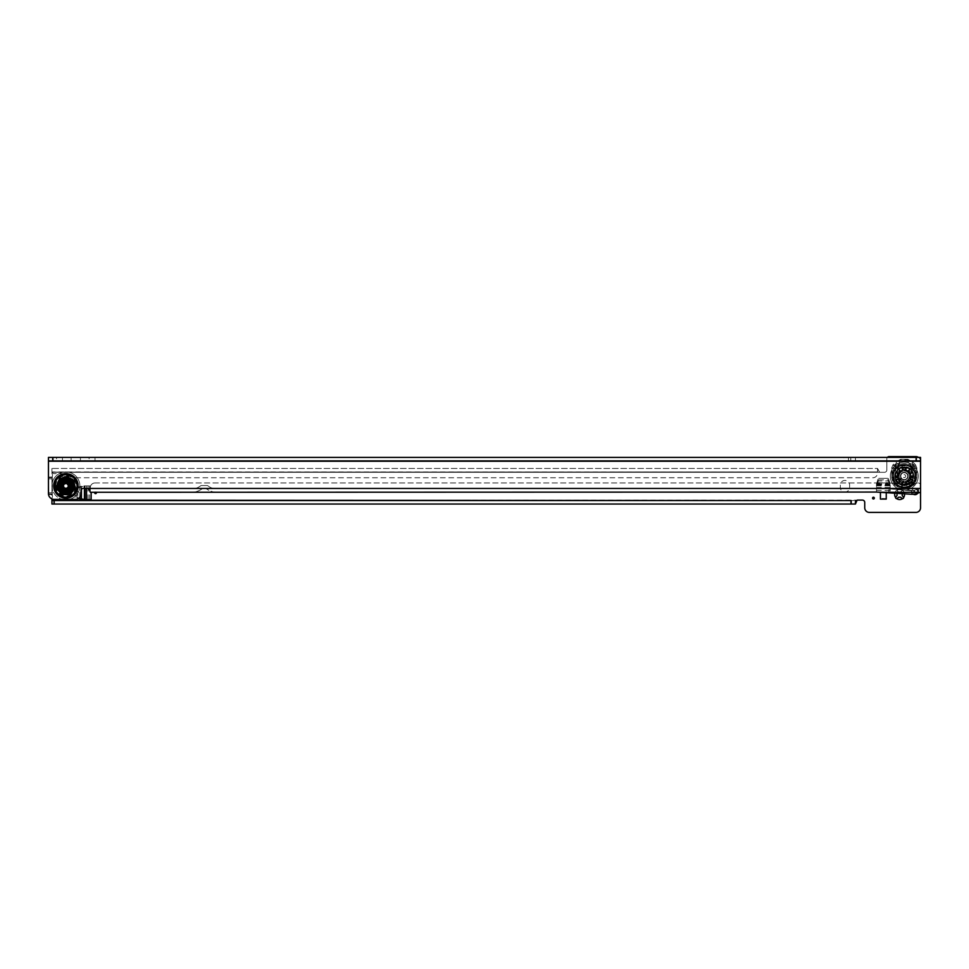 <?xml version="1.0" encoding="UTF-8"?>
<svg xmlns="http://www.w3.org/2000/svg" width="969" height="969" viewBox="0 0 969 969"><rect width="100%" height="100%" fill="white"/><g stroke="black" fill="none" stroke-linecap="round" stroke-linejoin="round"><path stroke-width="0.73" stroke-dasharray="4.84 3.63" d="M913.573 465.52L912.083 462.722L912.798 462.007L907.82 459.27L907.82 461.583L911.078 467.724L909.952 464.854L912.798 462.007L907.82 459.27L900.722 459.27L907.82 459.27L911.078 465.98L911.296 468.293L913.573 465.52A4.07 1.841 -27.9 0 0 911.078 465.98L897.464 465.98L897.209 476.809L898.723 480.733L902.648 482.247L905.894 482.247L909.818 480.733L912.047 482.962L914.857 476.809L911.332 476.809L911.332 468.33L912.665 467.567L907.82 461.583L900.722 461.583L897.464 467.724L914.857 468.33A4.07 3.452 -112.5 0 0 913.828 465.835L915.511 464.72L916.844 467.93L911.841 468.33L911.841 476.809L912.81 477.79L912.665 467.567L915.511 464.72L916.844 467.93L914.857 468.33L914.857 476.809L915.838 477.79L915.838 467.93L914.797 465.435L907.82 459.851L900.722 459.851L897.464 465.98A4.07 1.841 27.9 0 0 894.968 465.52L896.458 462.722L895.744 462.007L900.722 459.851L893.745 465.435L893.03 464.72L895.744 462.007L898.59 464.854L895.877 467.567L893.03 464.72L891.698 467.93L891.698 477.79L891.698 467.93L893.03 464.72L895.744 462.007L900.722 459.27L900.722 461.583L896.882 467.942L897.209 476.809L898.723 480.733L902.648 482.247L905.894 482.247L905.894 485.772L902.648 485.772L896.495 482.962L893.684 476.809L893.684 468.33L892.703 467.93L892.703 477.79L895.126 484.33L901.667 486.753L901.667 487.758L894.484 484.972L891.698 477.79L895.731 477.79L897.028 482.429L901.667 483.725L901.667 487.758L894.484 484.972L891.698 477.79L893.684 476.809L897.209 476.809L896.7 468.33L895.731 467.93L895.731 477.79L896.7 476.809L898.408 481.048L902.648 482.756L901.667 483.725L906.875 483.725L911.514 482.429L912.81 477.79L916.844 477.79L914.058 484.972L906.875 487.758L901.667 487.758L906.875 487.758L906.875 483.725L902.648 482.247L902.648 485.772L901.667 486.753L906.875 486.753L906.875 487.758L914.058 484.972L913.416 484.33L915.838 477.79L916.844 477.79L914.058 484.972L911.514 482.429M910.133 481.048L911.332 476.809L909.818 480.733L905.894 482.247L910.133 481.048L911.841 476.809L911.332 468.33L897.233 468.293L894.968 465.52M904.271 472.521A3.61 3.61 0 0 0 900.661 476.13A3.61 3.61 0 0 0 904.271 479.728A3.61 3.61 0 0 0 907.88 476.13A3.61 3.61 0 0 0 904.271 472.521A3.61 3.61 0 0 0 900.661 476.13A3.61 3.61 0 0 0 904.271 479.728A3.61 3.61 0 0 0 907.88 476.13A3.61 3.61 0 0 0 904.271 472.521M96.282 492.288A0.872 0.872 0 0 0 94.805 492.288M895.889 492.518L895.574 491.767A1.163 1.163 0 0 0 895.889 492.518L897.112 493.863A2.616 2.616 0 0 0 897.112 495.365L895.889 496.709A1.163 1.163 0 0 0 896.277 498.563A1.163 1.163 0 0 0 897.524 498.357L898.869 497.121A2.616 2.616 0 0 0 900.371 497.121L901.715 498.357A1.163 1.163 0 0 0 903.314 498.32A1.163 1.163 0 0 0 903.35 496.709L902.127 495.365A2.616 2.616 0 0 0 902.127 493.863L903.35 492.518A1.163 1.163 0 0 0 903.314 490.92A1.163 1.163 0 0 0 901.715 490.883L900.371 492.107A2.616 2.616 0 0 0 898.869 492.107L897.524 490.883A1.163 1.163 0 0 0 895.574 491.743A4.942 4.942 0 0 0 895.017 492.821M918.055 492.506A3.198 3.198 0 0 0 915.027 488.279A3.198 3.198 0 0 0 911.829 491.477A3.198 3.198 0 0 0 915.027 494.674A3.198 3.198 0 0 0 918.224 491.477A3.198 3.198 0 0 0 915.027 488.279A3.198 3.198 0 0 0 913.452 494.263M75.643 487.649L82.922 485.905L91.147 485.893L82.922 485.905L75.643 487.649M75.194 497.291L75.194 488.219L75.194 497.291M91.147 492.288L91.147 499.616L83.055 499.616L78.295 498.502M48.45 485.893L48.45 477.063L51.938 477.644L52.29 476.336A2.326 2.326 0 0 0 52.229 474.192A2.326 2.326 0 0 1 51.938 473.066L51.938 468.451L52.132 472.291A2.326 2.326 0 0 0 54.264 473.684L64.729 473.684A4.651 4.651 0 0 1 67.055 474.313L73.026 477.753L873.275 477.741A4.651 4.651 0 0 0 877.526 473.102L877.526 471.939L51.938 471.939L51.938 468.451L877.526 468.451L877.526 471.939L51.938 472.073L51.938 469.929M51.938 472.073L52.132 472.291A2.326 2.326 0 0 0 54.264 473.684L64.729 473.684A4.651 4.651 0 0 1 67.055 474.313L73.026 477.753L873.275 477.741A4.651 4.651 0 0 0 877.526 473.102L877.526 468.451L877.526 471.939L879.67 472.291A2.326 2.326 0 0 0 879.852 472.303L884.503 472.303A2.326 2.326 0 0 0 886.829 469.977L886.829 458.918A2.326 2.326 0 0 1 889.154 456.593L915.899 456.593A4.651 4.651 0 0 1 920.55 461.244L920.55 457.404L48.45 457.404L48.45 493.584A5.814 5.814 0 0 0 54.264 499.398L75.194 499.398A5.814 5.814 0 0 0 81.008 493.584L81.008 490.677A2.326 2.326 0 0 1 83.334 488.352L87.985 488.352A2.326 2.326 0 0 1 88.676 488.449L888.803 488.449L888.803 492.264M51.938 500.549L855.433 500.549L855.433 504.037L51.938 504.037L51.938 500.198L857.056 500.198A2.326 2.326 0 0 1 857.759 500.089L862.41 500.089A2.326 2.326 0 0 1 864.736 502.414L864.736 507.756A4.651 4.651 0 0 0 868.975 512.395L916.299 512.395A4.651 4.651 0 0 0 920.55 507.756L920.55 461.244L48.45 461.244M51.938 500.198L51.938 498.502A2.326 2.326 0 0 1 52.229 497.376A2.326 2.326 0 0 0 52.29 495.244L51.938 477.063L51.938 493.924L48.45 494.505M849.619 487.407L849.619 485.081A4.651 4.651 0 0 0 844.968 480.43A4.651 4.651 0 0 0 840.317 485.081L840.317 487.407A4.651 4.651 0 0 0 844.968 492.058A4.651 4.651 0 0 0 849.619 487.407L849.619 485.081A4.651 4.651 0 0 0 844.968 480.43A4.651 4.651 0 0 0 840.317 485.081L840.317 487.407A4.651 4.651 0 0 0 844.968 492.058A4.651 4.651 0 0 0 849.619 487.407M880.433 491.973L880.433 498.684L886.247 498.684L886.247 491.973L890.196 491.973L890.172 483.713L890.196 491.973L876.485 491.973L876.485 486.935L876.485 491.973L886.247 491.973M888.476 478.734L890.172 483.713L888.476 478.734M878.762 478.335L887.919 478.335L878.762 478.335M876.509 483.713L878.205 478.734L876.485 483.894L876.485 491.973L876.509 483.713M880.433 492.288L886.247 492.131L886.247 499.108L880.433 499.108L880.433 492.131M904.465 493.657A4.942 4.942 0 0 0 903.665 491.767A1.163 1.163 0 0 0 902.466 490.58A4.942 4.942 0 0 0 896.773 490.58A1.163 1.163 0 0 0 895.574 491.743M51.938 498.914L51.938 498.502A2.326 2.326 0 0 1 52.229 497.376A2.326 2.326 0 0 0 52.29 495.244L48.45 493.924L51.938 493.924L48.462 493.924L48.45 477.644L51.938 477.644L48.462 477.644L52.29 476.336A2.326 2.326 0 0 0 52.229 474.192A2.326 2.326 0 0 1 51.938 473.066L51.938 468.451L877.526 468.451L877.526 471.939M918.588 492.264L918.588 488.449A4.421 4.421 0 0 0 916.383 489.042A4.421 4.421 0 0 1 918.588 488.449L920.55 488.8L920.55 485.312A2.326 2.326 0 0 0 918.43 482.986A2.326 2.326 0 0 1 920.55 485.312L920.55 461.244A4.651 4.651 0 0 0 918.515 457.404M877.526 468.451L879.67 472.291A2.326 2.326 0 0 0 879.852 472.303L884.503 472.303A2.326 2.326 0 0 0 886.829 469.977L886.829 458.918A2.326 2.326 0 0 1 887.398 457.404M896.773 490.58L898.869 492.107A2.616 2.616 0 0 1 900.371 492.107L902.466 490.58M903.665 491.767L902.127 493.863M878.399 480.927L876.485 485.408L878.399 480.927L888.282 480.927L890.196 485.408L888.282 480.927M878.762 479.849L887.919 479.849M876.509 485.227L890.184 485.251M878.205 480.236L877.841 481.314M888.839 481.314L888.476 480.236M880.433 491.804L880.433 498.393L886.247 498.684M886.247 491.804L886.247 498.393M84.569 499.616L77.786 497.545L77.786 487.964L84.569 485.893L77.786 487.964M77.786 497.545L76.708 497.291L76.708 488.219M76.708 497.291L78.683 498.223M77.132 497.86L78.21 498.114M78.21 487.395L77.132 487.649M897.112 467.652L897.209 468.33L893.684 468.33A4.07 3.452 112.5 0 1 894.714 465.835L894.75 465.81M896.846 467.979L891.698 467.93L892.703 467.93L893.745 465.435L897.209 468.33L911.332 468.33L913.791 465.81M912.047 482.962L905.894 485.772L906.875 486.753L913.416 484.33M897.875 476.13A6.395 6.395 0 0 0 904.271 482.526A6.395 6.395 0 0 0 910.666 476.13A6.395 6.395 0 0 0 904.271 469.735A6.395 6.395 0 0 0 897.875 476.13A6.395 6.395 0 0 0 904.271 482.526A6.395 6.395 0 0 0 910.666 476.13A6.395 6.395 0 0 1 904.271 482.526A6.395 6.395 0 0 1 897.875 476.13A6.395 6.395 0 0 0 904.271 482.526A6.395 6.395 0 0 0 910.666 476.13A6.395 6.395 0 0 0 904.271 469.735A6.395 6.395 0 0 0 897.875 476.13A6.395 6.395 0 0 1 904.271 469.735A6.395 6.395 0 0 1 910.666 476.13A6.395 6.395 0 0 0 904.271 469.735A6.395 6.395 0 0 0 897.875 476.13M898.336 476.13A5.935 5.935 0 0 0 904.271 482.053A5.935 5.935 0 0 0 910.206 476.13A5.935 5.935 0 0 0 904.271 470.195A5.935 5.935 0 0 0 898.336 476.13M898.227 476.13A6.044 6.044 0 0 0 904.271 482.174A6.044 6.044 0 0 0 910.315 476.13A6.044 6.044 0 0 1 904.271 482.174A6.044 6.044 0 0 1 898.227 476.13A6.044 6.044 0 0 1 904.271 470.086A6.044 6.044 0 0 1 910.315 476.13A6.044 6.044 0 0 0 904.271 470.086A6.044 6.044 0 0 0 898.227 476.13M900.407 476.13A3.864 3.864 0 0 1 904.271 472.266A3.864 3.864 0 0 1 908.135 476.13A3.864 3.864 0 0 0 904.271 472.266A3.864 3.864 0 0 0 900.407 476.13A3.864 3.864 0 0 0 904.271 479.994A3.864 3.864 0 0 0 908.135 476.13A3.864 3.864 0 0 1 904.271 479.994A3.864 3.864 0 0 1 900.407 476.13M907.783 476.13A3.513 3.513 0 0 0 904.271 472.606A3.513 3.513 0 0 0 900.758 476.13A3.513 3.513 0 0 1 904.271 472.606A3.513 3.513 0 0 1 907.783 476.13A3.513 3.513 0 0 1 904.271 479.643A3.513 3.513 0 0 1 900.758 476.13A3.513 3.513 0 0 0 904.271 479.643A3.513 3.513 0 0 0 907.783 476.13M905.203 484.9L905.906 484.803A1.865 1.865 0 0 0 904.271 482.053A1.841 1.841 0 0 0 902.43 483.906L904.271 485.748L906.112 483.906A1.865 1.865 0 0 0 905.688 482.707L905.082 482.804A1.369 1.369 0 0 1 905.203 484.9L905.518 484.863A1.575 1.575 0 0 0 905.361 482.768L905.082 482.804M896.168 477.862L897.209 477.862L896.168 477.862M897.669 471.273L898.711 471.273L897.669 471.273M903.75 468.354L904.792 468.354L903.75 468.354M909.83 471.273L910.872 471.273L909.83 471.273M911.332 477.862L912.374 477.862L911.332 477.862M907.117 483.131L908.171 483.131L907.117 483.131M900.371 483.131L901.424 483.131L900.371 483.131M897.984 482.32L898.215 482.55A1.575 1.575 0 0 0 899.753 481.121L899.559 480.927A1.369 1.369 0 0 1 897.984 482.32L898.505 482.804A1.865 1.865 0 0 0 900.019 481.339L899.559 480.927M898.215 482.55L898.929 483.156A2.301 2.301 0 0 0 900.395 481.629L899.753 481.121M898.239 479.11L898.396 479.425A1.575 1.575 0 0 0 896.664 480.6L896.47 480.261A1.865 1.865 0 0 1 898.239 479.11L900.019 481.339M898.396 479.425L898.045 478.686A2.301 2.301 0 0 0 896.24 479.764L896.664 480.6M895.513 475.076L895.477 475.391A1.575 1.575 0 0 0 897.548 475.706L897.573 475.428A1.369 1.369 0 0 1 895.513 475.076L895.453 475.791A1.865 1.865 0 0 0 897.536 476.045L897.573 475.428M895.477 475.391L895.453 476.336A2.301 2.301 0 0 0 897.548 476.53L897.548 475.706M898.178 473.272L898.033 473.587A1.575 1.575 0 0 0 896.034 472.969L896.18 472.606A1.865 1.865 0 0 1 898.178 473.272L897.536 476.045M898.033 473.587L898.396 472.848A2.301 2.301 0 0 0 896.41 472.121L896.034 472.969M899.632 468.621L899.365 468.802A1.575 1.575 0 0 0 900.407 470.619L900.637 470.462A1.369 1.369 0 0 1 899.632 468.621L899.038 469.02A1.865 1.865 0 0 0 900.14 470.813L900.637 470.462M899.365 468.802L898.614 469.359A2.301 2.301 0 0 0 899.765 471.128L900.407 470.619M902.696 469.59L902.369 469.674A1.575 1.575 0 0 0 901.606 467.724L901.982 467.603A1.865 1.865 0 0 1 902.696 469.59L900.14 470.813M902.369 469.674L903.169 469.493A2.301 2.301 0 0 0 902.502 467.482L901.606 467.724M907.238 467.821L906.936 467.724A1.575 1.575 0 0 0 906.172 469.674L906.439 469.759A1.369 1.369 0 0 1 907.238 467.821L906.56 467.603A1.865 1.865 0 0 0 905.845 469.59L906.439 469.759M906.936 467.724L906.027 467.482A2.301 2.301 0 0 0 905.373 469.493L906.172 469.674M908.401 470.813L908.135 470.619A1.575 1.575 0 0 0 909.176 468.802L909.503 469.02A1.865 1.865 0 0 1 908.401 470.813L905.845 469.59M908.135 470.619L908.777 471.128A2.301 2.301 0 0 0 909.927 469.359L909.176 468.802M912.616 473.272L912.507 472.969A1.575 1.575 0 0 0 910.509 473.587L910.606 473.853A1.369 1.369 0 0 1 912.616 473.272L912.362 472.606A1.865 1.865 0 0 0 910.363 473.272L910.606 473.853M912.507 472.969L912.132 472.121A2.301 2.301 0 0 0 910.145 472.848L910.509 473.587M911.005 476.045L910.981 475.706A1.575 1.575 0 0 0 913.064 475.391L913.089 475.791A1.865 1.865 0 0 1 911.005 476.045L910.363 473.272M910.981 475.706L910.993 476.53A2.301 2.301 0 0 0 913.089 476.336L913.089 476.13A8.818 8.818 0 0 1 904.271 484.948A8.818 8.818 0 0 1 895.453 476.13A8.818 8.818 0 0 1 904.271 467.3A8.818 8.818 0 0 1 913.089 476.13L913.064 475.391M908.522 481.339L908.789 481.121A1.575 1.575 0 0 0 910.327 482.55L910.036 482.804A1.865 1.865 0 0 1 908.522 481.339L910 479.655A1.369 1.369 0 0 1 911.708 480.866L911.877 480.6A1.575 1.575 0 0 0 910.145 479.425L910 479.655M908.789 481.121L908.147 481.629A2.301 2.301 0 0 0 909.612 483.156L910.327 482.55M911.877 480.6L912.301 479.764A2.301 2.301 0 0 0 910.497 478.686L910.145 479.425M898.505 482.804L896.47 480.261M895.453 475.791L896.18 472.606M899.038 469.02L901.982 467.603M906.56 467.603L909.503 469.02M912.362 472.606L913.089 475.791M911.708 480.866L912.071 480.261A1.865 1.865 0 0 0 910.303 479.11M912.071 480.261L910.036 482.804M905.518 484.863L906.439 484.682A2.301 2.301 0 0 0 906.16 482.586L905.361 482.768M902.842 482.707L903.181 482.768A1.575 1.575 0 0 0 903.023 484.863L902.636 484.803A1.865 1.865 0 0 1 902.842 482.707L905.688 482.707M903.181 482.768L902.381 482.586A2.301 2.301 0 0 0 902.103 484.682L903.023 484.863M905.906 484.803L902.636 484.803M895.453 476.336A8.818 8.818 0 0 0 896.24 479.764M898.929 483.156A8.818 8.818 0 0 0 902.103 484.682M906.439 484.682A8.818 8.818 0 0 0 909.612 483.156M912.301 479.764A8.818 8.818 0 0 0 913.089 476.336M908.777 471.128A6.735 6.735 0 0 1 910.145 472.848M903.169 469.493A6.735 6.735 0 0 1 905.373 469.493M898.396 472.848A6.735 6.735 0 0 1 899.765 471.128M911.005 476.13A6.735 6.735 0 0 0 904.271 469.396A6.735 6.735 0 0 0 897.536 476.13A6.735 6.735 0 0 0 904.271 482.853A6.735 6.735 0 0 0 911.005 476.13M898.045 478.686A6.735 6.735 0 0 1 897.548 476.53M902.381 482.586A6.735 6.735 0 0 1 900.395 481.629M908.147 481.629A6.735 6.735 0 0 1 906.16 482.586M910.993 476.53A6.735 6.735 0 0 1 910.497 478.686M912.132 472.121A8.818 8.818 0 0 0 909.927 469.359M906.027 467.482A8.818 8.818 0 0 0 902.502 467.482M898.614 469.359A8.818 8.818 0 0 0 896.41 472.121M903.459 482.804A1.369 1.369 0 0 0 903.338 484.9M908.983 480.927A1.369 1.369 0 0 0 910.545 482.32M910.969 475.428A1.369 1.369 0 0 0 913.028 475.076M907.905 470.462A1.369 1.369 0 0 0 908.91 468.621M902.103 469.759A1.369 1.369 0 0 0 901.303 467.821M897.936 473.853A1.369 1.369 0 0 0 895.925 473.272M898.542 479.655A1.369 1.369 0 0 0 896.834 480.866M893.224 476.13A11.047 11.047 0 0 0 904.271 487.177A11.047 11.047 0 0 0 915.317 476.13A11.047 11.047 0 0 0 904.271 465.084A11.047 11.047 0 0 0 893.224 476.13A11.047 11.047 0 0 0 904.271 487.177A11.047 11.047 0 0 0 915.317 476.13A11.047 11.047 0 0 0 904.271 465.084A11.047 11.047 0 0 0 893.224 476.13A11.047 11.047 0 0 0 904.271 487.177A11.047 11.047 0 0 0 915.317 476.13A11.047 11.047 0 0 0 904.271 465.084A11.047 11.047 0 0 0 893.224 476.13A11.047 11.047 0 0 0 904.271 487.177A11.047 11.047 0 0 0 915.317 476.13A11.047 11.047 0 0 0 904.271 465.084A11.047 11.047 0 0 0 893.224 476.13A11.047 11.047 0 0 1 904.271 465.084A11.047 11.047 0 0 1 915.317 476.13A11.047 11.047 0 0 0 904.271 465.084A11.047 11.047 0 0 0 893.224 476.13A11.047 11.047 0 0 0 904.271 487.177A11.047 11.047 0 0 0 915.317 476.13A11.047 11.047 0 0 0 904.271 465.084A11.047 11.047 0 0 0 893.224 476.13A11.047 11.047 0 0 0 904.271 487.177A11.047 11.047 0 0 0 915.317 476.13A11.047 11.047 0 0 0 904.271 465.084A11.047 11.047 0 0 0 893.224 476.13A11.047 11.047 0 0 0 904.271 487.177A11.047 11.047 0 0 0 915.317 476.13A11.047 11.047 0 0 0 904.271 465.084A11.047 11.047 0 0 0 893.224 476.13A11.047 11.047 0 0 0 904.271 487.177A11.047 11.047 0 0 0 915.317 476.13A11.047 11.047 0 0 0 904.271 465.084A11.047 11.047 0 0 0 893.224 476.13A11.047 11.047 0 0 0 904.271 487.177A11.047 11.047 0 0 0 915.317 476.13A11.047 11.047 0 0 1 904.271 487.177A11.047 11.047 0 0 1 893.224 476.13M913.404 476.13A9.133 9.133 0 0 0 904.271 466.997A9.133 9.133 0 0 0 895.138 476.13A9.133 9.133 0 0 0 904.271 485.251A9.133 9.133 0 0 0 913.404 476.13A9.133 9.133 0 0 0 904.271 466.997A9.133 9.133 0 0 0 895.138 476.13A9.133 9.133 0 0 0 904.271 485.251A9.133 9.133 0 0 0 913.404 476.13A9.133 9.133 0 0 0 904.271 466.997A9.133 9.133 0 0 0 895.138 476.13A9.133 9.133 0 0 0 904.271 485.251A9.133 9.133 0 0 0 913.404 476.13A9.133 9.133 0 0 0 904.271 466.997A9.133 9.133 0 0 0 895.138 476.13A9.133 9.133 0 0 0 904.271 485.251A9.133 9.133 0 0 0 913.404 476.13M892.643 476.13A11.628 11.628 0 0 0 904.271 487.758A11.628 11.628 0 0 0 915.899 476.13A11.628 11.628 0 0 0 904.271 464.502A11.628 11.628 0 0 0 892.643 476.13A11.628 11.628 0 0 0 904.271 487.758A11.628 11.628 0 0 0 915.899 476.13A11.628 11.628 0 0 0 904.271 464.502A11.628 11.628 0 0 0 892.643 476.13A11.628 11.628 0 0 0 904.271 487.758A11.628 11.628 0 0 0 915.899 476.13A11.628 11.628 0 0 0 904.271 464.502A11.628 11.628 0 0 0 892.643 476.13A11.628 11.628 0 0 0 904.271 487.758A11.628 11.628 0 0 0 915.899 476.13A11.628 11.628 0 0 0 904.271 464.502A11.628 11.628 0 0 0 892.643 476.13A11.628 11.628 0 0 0 904.271 487.758A11.628 11.628 0 0 0 915.899 476.13A11.628 11.628 0 0 0 904.271 464.502A11.628 11.628 0 0 0 892.643 476.13A11.628 11.628 0 0 0 904.271 487.758A11.628 11.628 0 0 0 915.899 476.13A11.628 11.628 0 0 0 904.271 464.502A11.628 11.628 0 0 0 892.643 476.13A11.628 11.628 0 0 0 904.271 487.758A11.628 11.628 0 0 0 915.899 476.13A11.628 11.628 0 0 0 904.271 464.502A11.628 11.628 0 0 0 892.643 476.13A11.628 11.628 0 0 0 904.271 487.758A11.628 11.628 0 0 0 915.899 476.13A11.628 11.628 0 0 0 904.271 464.502A11.628 11.628 0 0 0 892.643 476.13A11.628 11.628 0 0 0 904.271 487.758A11.628 11.628 0 0 0 915.899 476.13A11.628 11.628 0 0 0 904.271 464.502A11.628 11.628 0 0 0 892.643 476.13A11.628 11.628 0 0 0 904.271 487.758A11.628 11.628 0 0 0 915.899 476.13A11.628 11.628 0 0 0 904.271 464.502A11.628 11.628 0 0 0 892.643 476.13A11.628 11.628 0 0 0 904.271 487.758A11.628 11.628 0 0 0 915.899 476.13A11.628 11.628 0 0 0 904.271 464.502A11.628 11.628 0 0 0 892.643 476.13A11.628 11.628 0 0 0 904.271 487.758A11.628 11.628 0 0 0 915.899 476.13A11.628 11.628 0 0 0 904.271 464.502A11.628 11.628 0 0 0 892.643 476.13M893.454 476.13A10.816 10.816 0 0 1 904.271 465.314A10.816 10.816 0 0 1 915.087 476.13A10.816 10.816 0 0 0 904.271 465.314A10.816 10.816 0 0 0 893.454 476.13A10.816 10.816 0 0 0 904.271 486.947A10.816 10.816 0 0 0 915.087 476.13A10.816 10.816 0 0 0 904.271 465.314A10.816 10.816 0 0 0 893.454 476.13A10.816 10.816 0 0 0 904.271 486.947A10.816 10.816 0 0 0 915.087 476.13A10.816 10.816 0 0 0 904.271 465.314A10.816 10.816 0 0 0 893.454 476.13A10.816 10.816 0 0 0 904.271 486.947A10.816 10.816 0 0 0 915.087 476.13A10.816 10.816 0 0 1 904.271 486.947A10.816 10.816 0 0 1 893.454 476.13M890.317 476.13A13.954 13.954 0 0 0 904.271 490.084A13.954 13.954 0 0 0 918.224 476.13A13.954 13.954 0 0 0 904.271 462.177A13.954 13.954 0 0 0 890.317 476.13A13.954 13.954 0 0 0 904.271 490.084A13.954 13.954 0 0 0 918.224 476.13A13.954 13.954 0 0 0 904.271 462.177A13.954 13.954 0 0 0 890.317 476.13A13.954 13.954 0 0 0 904.271 490.084A13.954 13.954 0 0 0 918.224 476.13A13.954 13.954 0 0 0 904.271 462.177A13.954 13.954 0 0 0 890.317 476.13M909.201 482.417A1.841 1.841 0 0 0 911.793 482.126L911.502 479.534A1.841 1.841 0 0 0 908.91 479.825A1.841 1.841 0 0 0 909.201 482.417L911.793 482.126A1.841 1.841 0 0 0 911.502 479.534M912.265 476.191A1.841 1.841 0 0 0 913.646 473.986L911.441 472.593A1.841 1.841 0 0 0 910.048 474.81A1.841 1.841 0 0 0 912.265 476.191L913.646 473.986A1.841 1.841 0 0 0 911.441 472.593M909.31 469.917A1.841 1.841 0 0 0 908.45 467.458L905.979 468.318A1.841 1.841 0 0 0 906.839 470.789A1.841 1.841 0 0 0 909.31 469.917L908.45 467.458A1.841 1.841 0 0 0 905.979 468.318M902.563 468.318A1.841 1.841 0 0 0 900.092 467.458L899.232 469.917A1.841 1.841 0 0 0 901.703 470.789A1.841 1.841 0 0 0 902.563 468.318L900.092 467.458A1.841 1.841 0 0 0 899.232 469.917M897.1 472.593A1.841 1.841 0 0 0 894.884 473.986L896.277 476.191A1.841 1.841 0 0 0 898.493 474.81A1.841 1.841 0 0 0 897.1 472.593L894.884 473.986A1.841 1.841 0 0 0 896.277 476.191M897.04 479.534A1.841 1.841 0 0 0 896.749 482.126L899.341 482.417A1.841 1.841 0 0 0 899.632 479.825A1.841 1.841 0 0 0 897.04 479.534L896.749 482.126A1.841 1.841 0 0 0 899.341 482.417M904.271 477.596A1.466 1.466 0 0 0 905.736 476.13A1.466 1.466 0 0 0 904.271 474.653A1.466 1.466 0 0 0 902.805 476.13A1.466 1.466 0 0 0 904.271 477.596M898.978 476.13A5.293 5.293 0 0 1 904.271 470.837A5.293 5.293 0 0 1 909.564 476.13A5.293 5.293 0 0 1 904.271 481.423A5.293 5.293 0 0 1 898.978 476.13A5.293 5.293 0 0 1 904.271 470.837A5.293 5.293 0 0 1 909.564 476.13A5.293 5.293 0 0 1 904.271 481.423A5.293 5.293 0 0 1 898.978 476.13M900.843 476.13A3.428 3.428 0 0 1 904.271 472.702A3.428 3.428 0 0 1 907.699 476.13A3.428 3.428 0 0 1 904.271 479.558A3.428 3.428 0 0 1 900.843 476.13A3.428 3.428 0 0 1 904.271 472.702A3.428 3.428 0 0 1 907.699 476.13A3.428 3.428 0 0 1 904.271 479.558A3.428 3.428 0 0 1 900.843 476.13A3.428 3.428 0 0 0 904.271 479.558A3.428 3.428 0 0 0 907.699 476.13M899.208 476.13A5.063 5.063 0 0 0 904.271 481.181A5.063 5.063 0 0 0 909.334 476.13A5.063 5.063 0 0 1 904.271 481.181A5.063 5.063 0 0 1 899.208 476.13A5.063 5.063 0 0 1 904.271 471.067A5.063 5.063 0 0 1 909.334 476.13A5.063 5.063 0 0 0 904.271 471.067A5.063 5.063 0 0 0 899.208 476.13M69.502 485.893A3.61 3.61 0 0 0 65.892 482.296A3.61 3.61 0 0 0 62.282 485.893A3.61 3.61 0 0 0 65.892 489.502A3.61 3.61 0 0 0 69.502 485.893A3.61 3.61 0 0 0 65.892 482.296A3.61 3.61 0 0 0 62.282 485.893A3.61 3.61 0 0 0 65.892 489.502A3.61 3.61 0 0 0 69.502 485.893M56.529 457.404L62.464 457.404L56.529 457.404L56.529 460.893L62.464 460.893L56.529 460.893M62.464 457.404L62.464 460.893M89.087 457.404L95.023 457.404L89.087 457.404L89.087 460.893L95.023 460.893L89.087 460.893M95.023 457.404L95.023 460.893M71.125 457.404L80.427 457.404L71.125 457.404L71.125 460.893L80.427 460.893L71.125 460.893M80.427 457.404L80.427 460.893M843.805 460.893L850.782 460.893L843.805 460.893L843.805 457.404L850.782 457.404L843.805 457.404M192.019 488.8A13.954 13.954 0 0 0 200.668 485.796A13.954 13.954 0 0 1 192.019 488.8L90.311 488.8L90.311 492.288L90.311 487.637A4.651 4.651 0 0 1 94.562 483.01L94.562 483.01A4.651 4.651 0 0 0 90.311 487.637L90.311 488.8L888.803 488.8A4.07 4.07 0 0 1 889.154 488.812L911.55 490.774L913.924 490.774L916.553 489.345A4.07 4.07 0 0 1 918.588 488.8L920.55 488.449L920.55 461.232M88.676 488.449L90.311 488.8L90.311 492.288L876.133 492.058L911.248 494.251A4.07 4.07 0 0 0 911.599 494.263L913.924 494.263A4.07 4.07 0 0 0 915.959 493.718L920.55 492.288L920.55 488.8L918.588 488.8L920.55 488.8L920.55 492.288M216.511 488.8A13.954 13.954 0 0 1 207.863 485.796A1.163 1.163 0 0 0 207.148 485.542L201.395 485.542A1.163 1.163 0 0 0 200.668 485.796A1.163 1.163 0 0 1 201.395 485.542L207.148 485.542A1.163 1.163 0 0 1 207.863 485.796A13.954 13.954 0 0 0 216.511 488.8L888.803 488.8A4.07 4.07 0 0 1 889.154 488.812L889.179 488.461A4.421 4.421 0 0 0 888.803 488.449A4.421 4.421 0 0 1 889.179 488.461L911.575 490.423L889.179 488.461A4.421 4.421 0 0 0 888.803 488.449L90.311 488.449L888.803 488.449M94.756 482.986L888.803 482.986A9.884 9.884 0 0 1 889.663 483.022A9.884 9.884 0 0 0 888.803 482.986L94.756 482.986M911.817 484.96L889.663 483.022L911.817 484.96M913.646 484.306L912.519 484.96L913.646 484.306A9.884 9.884 0 0 1 918.358 482.986A9.884 9.884 0 0 0 913.646 484.306M216.959 492.288A17.442 17.442 0 0 1 207.293 489.369A5.463 5.463 0 0 0 206.191 488.8A5.463 5.463 0 0 1 207.293 489.369A17.442 17.442 0 0 0 216.959 492.288L191.571 492.288A17.442 17.442 0 0 0 201.237 489.369A5.463 5.463 0 0 1 202.339 488.8A5.463 5.463 0 0 0 201.237 489.369A17.442 17.442 0 0 1 191.571 492.288M850.782 457.404L855.433 457.404L850.782 457.404L850.782 460.893L855.433 460.893L850.782 460.893L850.782 457.404M920.55 457.404L920.55 460.893L48.45 460.893M90.311 488.8L90.311 492.288M918.588 488.449L918.588 488.8A4.07 4.07 0 0 0 916.553 489.345L913.924 490.774L911.55 490.774L889.154 488.812L911.575 490.423L914.033 490.399L916.383 489.042A4.421 4.421 0 0 1 918.588 488.449L920.55 488.449M206.191 488.8A5.463 5.463 0 0 0 202.339 488.8A5.463 5.463 0 0 1 206.191 488.8M59.497 485.893A6.395 6.395 0 0 1 65.892 479.498A6.395 6.395 0 0 1 72.287 485.893A6.395 6.395 0 0 1 65.892 492.288A6.395 6.395 0 0 1 59.497 485.893A6.395 6.395 0 0 1 65.892 479.498A6.395 6.395 0 0 1 72.287 485.893A6.395 6.395 0 0 0 65.892 479.498A6.395 6.395 0 0 0 59.497 485.893A6.395 6.395 0 0 1 65.892 479.498A6.395 6.395 0 0 1 72.287 485.893A6.395 6.395 0 0 1 65.892 492.288A6.395 6.395 0 0 1 59.497 485.893A6.395 6.395 0 0 0 65.892 492.288A6.395 6.395 0 0 0 72.287 485.893A6.395 6.395 0 0 1 65.892 492.288A6.395 6.395 0 0 1 59.497 485.893M59.957 485.893A5.935 5.935 0 0 1 65.892 479.97A5.935 5.935 0 0 1 71.827 485.893A5.935 5.935 0 0 1 65.892 491.828A5.935 5.935 0 0 1 59.957 485.893M59.848 485.893A6.044 6.044 0 0 1 65.892 479.849A6.044 6.044 0 0 1 71.936 485.893A6.044 6.044 0 0 0 65.892 479.849A6.044 6.044 0 0 0 59.848 485.893A6.044 6.044 0 0 0 65.892 491.937A6.044 6.044 0 0 0 71.936 485.893A6.044 6.044 0 0 1 65.892 491.937A6.044 6.044 0 0 1 59.848 485.893M62.028 485.893A3.864 3.864 0 0 0 65.892 489.757A3.864 3.864 0 0 0 69.756 485.893A3.864 3.864 0 0 1 65.892 489.757A3.864 3.864 0 0 1 62.028 485.893A3.864 3.864 0 0 1 65.892 482.029A3.864 3.864 0 0 1 69.756 485.893A3.864 3.864 0 0 0 65.892 482.029A3.864 3.864 0 0 0 62.028 485.893M69.405 485.893A3.513 3.513 0 0 1 65.892 489.418A3.513 3.513 0 0 1 62.379 485.893A3.513 3.513 0 0 0 65.892 489.418A3.513 3.513 0 0 0 69.405 485.893A3.513 3.513 0 0 0 65.892 482.38A3.513 3.513 0 0 0 62.379 485.893A3.513 3.513 0 0 1 65.892 482.38A3.513 3.513 0 0 1 69.405 485.893A3.488 3.488 0 0 1 65.892 489.381A3.488 3.488 0 0 1 62.706 484.476L63.07 483.846A3.488 3.488 0 0 1 67.309 482.707L67.939 483.071A3.488 3.488 0 0 1 69.078 487.31L68.714 487.952A3.488 3.488 0 0 1 64.475 489.079L63.845 488.715A3.488 3.488 0 0 1 65.892 482.405A3.488 3.488 0 0 1 69.356 486.256L68.084 488.751L65.42 489.466L63.033 488.085L62.428 485.53A3.488 3.488 0 0 0 62.428 486.256L62.428 485.53A3.488 3.488 0 0 1 62.452 485.348L62.634 484.645A3.488 3.488 0 0 0 62.452 485.348L62.634 484.645A3.488 3.488 0 0 1 62.706 484.476L63.07 483.846A3.488 3.488 0 0 0 62.706 484.476A3.488 3.488 0 0 1 63.179 483.701L63.7 483.18A3.488 3.488 0 0 0 63.179 483.701L63.7 483.18A3.488 3.488 0 0 1 63.845 483.071L64.475 482.707A3.488 3.488 0 0 0 63.845 483.071L64.475 482.707A3.488 3.488 0 0 1 64.644 482.635L65.347 482.453A3.488 3.488 0 0 0 64.644 482.635L65.347 482.453A3.488 3.488 0 0 1 65.529 482.429L66.255 482.429A3.488 3.488 0 0 0 65.529 482.429L66.255 482.429A3.488 3.488 0 0 1 66.437 482.453L67.14 482.635A3.488 3.488 0 0 0 66.437 482.453L67.14 482.635A3.488 3.488 0 0 1 67.309 482.707L67.939 483.071A3.488 3.488 0 0 0 67.309 482.707A3.488 3.488 0 0 1 68.084 483.18L68.605 483.701A3.488 3.488 0 0 0 68.084 483.18L68.605 483.701A3.488 3.488 0 0 1 68.714 483.846L69.078 484.476A3.488 3.488 0 0 0 68.714 483.846L69.078 484.476A3.488 3.488 0 0 1 69.15 484.645L69.332 485.348A3.488 3.488 0 0 0 69.15 484.645L69.332 485.348A3.488 3.488 0 0 1 69.38 485.893A3.488 3.488 0 0 0 65.892 482.405A3.488 3.488 0 0 0 62.404 485.893M65.892 476.276L67.733 478.117A1.841 1.841 0 0 0 65.892 476.276A1.841 1.841 0 0 0 64.051 478.117L65.892 476.276M57.789 484.161L58.83 484.161L57.789 484.161M59.291 490.738L60.332 490.738L59.291 490.738M65.371 493.669L66.413 493.669L65.371 493.669M71.452 490.738L72.493 490.738L71.452 490.738M72.954 484.161L73.995 484.161L72.954 484.161M68.738 478.892L69.792 478.892L68.738 478.892M61.992 478.892L63.046 478.892L61.992 478.892M59.618 479.703L59.836 479.473A1.575 1.575 0 0 1 61.374 480.903L61.18 481.096A1.369 1.369 0 0 0 59.618 479.703L60.126 479.219A1.865 1.865 0 0 1 61.641 480.685L61.18 481.096M59.836 479.473L60.55 478.868A2.301 2.301 0 0 1 62.016 480.394L61.374 480.903M59.86 482.901L60.017 482.598A1.575 1.575 0 0 1 58.285 481.423L58.092 481.763A1.865 1.865 0 0 0 59.86 482.901L61.641 480.685M60.017 482.598L59.666 483.337A2.301 2.301 0 0 1 57.861 482.259L58.285 481.423M57.135 486.947L57.098 486.632A1.575 1.575 0 0 1 59.182 486.317L59.194 486.595A1.369 1.369 0 0 0 57.135 486.947L57.074 486.232A1.865 1.865 0 0 1 59.157 485.978L59.194 486.595M57.098 486.632L57.074 485.687A2.301 2.301 0 0 1 59.17 485.493L59.182 486.317M59.799 488.751L59.654 488.437A1.575 1.575 0 0 1 57.655 489.054L57.801 489.418A1.865 1.865 0 0 0 59.799 488.751L59.157 485.978M59.654 488.437L60.017 489.175A2.301 2.301 0 0 1 58.031 489.902L57.655 489.054M61.253 493.403L60.986 493.221A1.575 1.575 0 0 1 62.028 491.404L62.258 491.562A1.369 1.369 0 0 0 61.253 493.403L60.659 493.003A1.865 1.865 0 0 1 61.762 491.198L62.258 491.562M60.986 493.221L60.235 492.664A2.301 2.301 0 0 1 61.386 490.895L62.028 491.404M64.317 492.434L63.99 492.349A1.575 1.575 0 0 1 63.227 494.299L63.603 494.42A1.865 1.865 0 0 0 64.317 492.434L61.762 491.198M63.99 492.349L64.79 492.531A2.301 2.301 0 0 1 64.136 494.541L63.227 494.299M68.86 494.202L68.557 494.299A1.575 1.575 0 0 1 67.794 492.349L68.06 492.264A1.369 1.369 0 0 0 68.86 494.202L68.181 494.42A1.865 1.865 0 0 1 67.467 492.434L68.06 492.264M68.557 494.299L67.66 494.541A2.301 2.301 0 0 1 66.994 492.531L67.794 492.349M70.022 491.198L69.756 491.404A1.575 1.575 0 0 1 70.798 493.221L71.125 493.003A1.865 1.865 0 0 0 70.022 491.198L67.467 492.434M69.756 491.404L70.398 490.895A2.301 2.301 0 0 1 71.549 492.664L70.798 493.221M74.238 488.751L74.129 489.054A1.575 1.575 0 0 1 72.13 488.437L72.227 488.17A1.369 1.369 0 0 0 74.238 488.751L73.983 489.418A1.865 1.865 0 0 1 71.985 488.751L72.227 488.17M74.129 489.054L73.753 489.902A2.301 2.301 0 0 1 71.767 489.175L72.13 488.437M72.627 485.966L72.614 486.317A1.575 1.575 0 0 1 74.686 486.632L74.71 486.232A1.865 1.865 0 0 0 72.627 485.966L71.985 488.751M72.614 486.317L72.614 485.493A2.301 2.301 0 0 1 74.71 485.687L74.71 485.893A8.818 8.818 0 0 0 65.892 477.075A8.818 8.818 0 0 0 57.074 485.893A8.818 8.818 0 0 0 65.892 494.723A8.818 8.818 0 0 0 74.71 485.893L74.686 486.632M70.143 480.685L70.41 480.903A1.575 1.575 0 0 1 71.948 479.473L71.658 479.219A1.865 1.865 0 0 0 70.143 480.685L71.621 482.368A1.369 1.369 0 0 0 73.329 481.157L73.499 481.423A1.575 1.575 0 0 1 71.767 482.598L71.621 482.368M70.41 480.903L69.768 480.394A2.301 2.301 0 0 1 71.234 478.868L71.948 479.473M73.499 481.423L73.923 482.259A2.301 2.301 0 0 1 72.118 483.337L71.767 482.598M60.126 479.219L58.092 481.763M57.074 486.232L57.801 489.418M60.659 493.003L63.603 494.42M68.181 494.42L71.125 493.003M73.983 489.418L74.71 486.232M73.329 481.157L73.692 481.763A1.865 1.865 0 0 1 71.924 482.901M73.692 481.763L71.658 479.219M66.825 477.123L67.14 477.16A1.575 1.575 0 0 1 66.982 479.255L66.704 479.219A1.369 1.369 0 0 0 66.825 477.123L67.527 477.22A1.865 1.865 0 0 1 67.309 479.316L66.704 479.219M67.14 477.16L68.06 477.342A2.301 2.301 0 0 1 67.782 479.437L66.982 479.255M64.475 479.316L64.802 479.255A1.575 1.575 0 0 1 64.644 477.16L64.257 477.22A1.865 1.865 0 0 0 64.475 479.316L67.309 479.316M64.802 479.255L64.002 479.437A2.301 2.301 0 0 1 63.724 477.342L64.644 477.16M67.527 477.22L64.257 477.22M57.074 485.687A8.818 8.818 0 0 1 57.861 482.259M60.55 478.868A8.818 8.818 0 0 1 63.724 477.342M68.06 477.342A8.818 8.818 0 0 1 71.234 478.868M73.923 482.259A8.818 8.818 0 0 1 74.71 485.687M70.398 490.895A6.735 6.735 0 0 0 71.767 489.175M64.79 492.531A6.735 6.735 0 0 0 66.994 492.531M60.017 489.175A6.735 6.735 0 0 0 61.386 490.895M72.627 485.893A6.735 6.735 0 0 1 65.892 492.627A6.735 6.735 0 0 1 59.157 485.893A6.735 6.735 0 0 1 65.892 479.171A6.735 6.735 0 0 1 72.627 485.893M59.666 483.337A6.735 6.735 0 0 0 59.17 485.493M64.002 479.437A6.735 6.735 0 0 0 62.016 480.394M69.768 480.394A6.735 6.735 0 0 0 67.782 479.437M72.614 485.493A6.735 6.735 0 0 0 72.118 483.337M73.753 489.902A8.818 8.818 0 0 1 71.549 492.664M67.66 494.541A8.818 8.818 0 0 1 64.136 494.541M60.235 492.664A8.818 8.818 0 0 1 58.031 489.902M65.08 479.219A1.369 1.369 0 0 1 64.959 477.123M70.604 481.096A1.369 1.369 0 0 1 72.166 479.703M72.59 486.595A1.369 1.369 0 0 1 74.649 486.947M69.526 491.562A1.369 1.369 0 0 1 70.531 493.403M63.724 492.264A1.369 1.369 0 0 1 62.924 494.202M59.557 488.17A1.369 1.369 0 0 1 57.546 488.751M60.163 482.368A1.369 1.369 0 0 1 58.455 481.157M54.845 485.893A11.047 11.047 0 0 1 65.892 474.846A11.047 11.047 0 0 1 76.939 485.893A11.047 11.047 0 0 1 65.892 496.94A11.047 11.047 0 0 1 54.845 485.893A11.047 11.047 0 0 1 65.892 474.846A11.047 11.047 0 0 1 76.939 485.893A11.047 11.047 0 0 1 65.892 496.94A11.047 11.047 0 0 1 54.845 485.893A11.047 11.047 0 0 1 65.892 474.846A11.047 11.047 0 0 1 76.939 485.893A11.047 11.047 0 0 1 65.892 496.94A11.047 11.047 0 0 1 54.845 485.893A11.047 11.047 0 0 1 65.892 474.846A11.047 11.047 0 0 1 76.939 485.893A11.047 11.047 0 0 1 65.892 496.94A11.047 11.047 0 0 1 54.845 485.893A11.047 11.047 0 0 0 65.892 496.94A11.047 11.047 0 0 0 76.939 485.893A11.047 11.047 0 0 1 65.892 496.94A11.047 11.047 0 0 1 54.845 485.893A11.047 11.047 0 0 1 65.892 474.846A11.047 11.047 0 0 1 76.939 485.893A11.047 11.047 0 0 1 65.892 496.94A11.047 11.047 0 0 1 54.845 485.893A11.047 11.047 0 0 1 65.892 474.846A11.047 11.047 0 0 1 76.939 485.893A11.047 11.047 0 0 1 65.892 496.94A11.047 11.047 0 0 1 54.845 485.893A11.047 11.047 0 0 1 65.892 474.846A11.047 11.047 0 0 1 76.939 485.893A11.047 11.047 0 0 1 65.892 496.94A11.047 11.047 0 0 1 54.845 485.893A11.047 11.047 0 0 1 65.892 474.846A11.047 11.047 0 0 1 76.939 485.893A11.047 11.047 0 0 1 65.892 496.94A11.047 11.047 0 0 1 54.845 485.893A11.047 11.047 0 0 1 65.892 474.846A11.047 11.047 0 0 1 76.939 485.893A11.047 11.047 0 0 0 65.892 474.846A11.047 11.047 0 0 0 54.845 485.893M75.025 485.893A9.133 9.133 0 0 1 65.892 495.026A9.133 9.133 0 0 1 56.759 485.893A9.133 9.133 0 0 1 65.892 476.772A9.133 9.133 0 0 1 75.025 485.893A9.133 9.133 0 0 1 65.892 495.026A9.133 9.133 0 0 1 56.759 485.893A9.133 9.133 0 0 1 65.892 476.772A9.133 9.133 0 0 1 75.025 485.893A9.133 9.133 0 0 1 65.892 495.026A9.133 9.133 0 0 1 56.759 485.893A9.133 9.133 0 0 1 65.892 476.772A9.133 9.133 0 0 1 75.025 485.893A9.133 9.133 0 0 1 65.892 495.026A9.133 9.133 0 0 1 56.759 485.893A9.133 9.133 0 0 1 65.892 476.772A9.133 9.133 0 0 1 75.025 485.893M54.264 485.893A11.628 11.628 0 0 1 65.892 474.265A11.628 11.628 0 0 1 77.52 485.893A11.628 11.628 0 0 1 65.892 497.521A11.628 11.628 0 0 1 54.264 485.893A11.628 11.628 0 0 1 65.892 474.265A11.628 11.628 0 0 1 77.52 485.893A11.628 11.628 0 0 1 65.892 497.521A11.628 11.628 0 0 1 54.264 485.893A11.628 11.628 0 0 1 65.892 474.265A11.628 11.628 0 0 1 77.52 485.893A11.628 11.628 0 0 1 65.892 497.521A11.628 11.628 0 0 1 54.264 485.893A11.628 11.628 0 0 1 65.892 474.265A11.628 11.628 0 0 1 77.52 485.893A11.628 11.628 0 0 1 65.892 497.521A11.628 11.628 0 0 1 54.264 485.893A11.628 11.628 0 0 1 65.892 474.265A11.628 11.628 0 0 1 77.52 485.893A11.628 11.628 0 0 1 65.892 497.521A11.628 11.628 0 0 1 54.264 485.893A11.628 11.628 0 0 1 65.892 474.265A11.628 11.628 0 0 1 77.52 485.893A11.628 11.628 0 0 1 65.892 497.521A11.628 11.628 0 0 1 54.264 485.893A11.628 11.628 0 0 1 65.892 474.265A11.628 11.628 0 0 1 77.52 485.893A11.628 11.628 0 0 1 65.892 497.521A11.628 11.628 0 0 1 54.264 485.893A11.628 11.628 0 0 1 65.892 474.265A11.628 11.628 0 0 1 77.52 485.893A11.628 11.628 0 0 1 65.892 497.521A11.628 11.628 0 0 1 54.264 485.893A11.628 11.628 0 0 1 65.892 474.265A11.628 11.628 0 0 1 77.52 485.893A11.628 11.628 0 0 1 65.892 497.521A11.628 11.628 0 0 1 54.264 485.893A11.628 11.628 0 0 1 65.892 474.265A11.628 11.628 0 0 1 77.52 485.893A11.628 11.628 0 0 1 65.892 497.521A11.628 11.628 0 0 1 54.264 485.893A11.628 11.628 0 0 1 65.892 474.265A11.628 11.628 0 0 1 77.52 485.893A11.628 11.628 0 0 1 65.892 497.521A11.628 11.628 0 0 1 54.264 485.893A11.628 11.628 0 0 1 65.892 474.265A11.628 11.628 0 0 1 77.52 485.893A11.628 11.628 0 0 1 65.892 497.521A11.628 11.628 0 0 1 54.264 485.893M55.076 485.893A10.816 10.816 0 0 0 65.892 496.709A10.816 10.816 0 0 0 76.708 485.893A10.816 10.816 0 0 1 65.892 496.709A10.816 10.816 0 0 1 55.076 485.893A10.816 10.816 0 0 1 65.892 475.076A10.816 10.816 0 0 1 76.708 485.893A10.816 10.816 0 0 1 65.892 496.709A10.816 10.816 0 0 1 55.076 485.893A10.816 10.816 0 0 1 65.892 475.076A10.816 10.816 0 0 1 76.708 485.893A10.816 10.816 0 0 1 65.892 496.709A10.816 10.816 0 0 1 55.076 485.893A10.816 10.816 0 0 1 65.892 475.076A10.816 10.816 0 0 1 76.708 485.893A10.816 10.816 0 0 0 65.892 475.076A10.816 10.816 0 0 0 55.076 485.893M51.938 485.893A13.954 13.954 0 0 1 65.892 471.939A13.954 13.954 0 0 1 79.846 485.893A13.954 13.954 0 0 1 65.892 499.847A13.954 13.954 0 0 1 51.938 485.893A13.954 13.954 0 0 1 65.892 471.939A13.954 13.954 0 0 1 69.429 499.398A13.954 13.954 0 0 0 65.892 471.939A13.954 13.954 0 0 0 62.355 499.398A13.954 13.954 0 0 1 51.938 485.893M73.414 479.897L73.123 482.489A1.841 1.841 0 0 0 73.414 479.897A1.841 1.841 0 0 0 70.822 479.607L73.414 479.897M75.279 488.037L73.063 489.43A1.841 1.841 0 0 0 75.279 488.037A1.841 1.841 0 0 0 73.886 485.82L75.279 488.037M70.071 494.565L67.6 493.706A1.841 1.841 0 0 0 70.071 494.565A1.841 1.841 0 0 0 70.931 492.095L70.071 494.565M61.713 494.565L60.853 492.095A1.841 1.841 0 0 0 61.713 494.565A1.841 1.841 0 0 0 64.184 493.706L61.713 494.565M56.517 488.037L57.898 485.82A1.841 1.841 0 0 0 56.517 488.037A1.841 1.841 0 0 0 58.721 489.43L56.517 488.037M58.37 479.897L60.962 479.607A1.841 1.841 0 0 0 58.37 479.897A1.841 1.841 0 0 0 58.661 482.489L58.37 479.897M67.152 484.633L67.927 485.554L67.055 483.882L64.56 484.185L67.152 484.633M63.857 485.554L64.572 484.306L63.857 485.554M64.572 487.48L63.566 485.893A2.326 2.326 0 0 1 67.055 483.882A2.326 2.326 0 0 1 68.218 485.893L67.212 487.48L68.218 485.893A2.326 2.326 0 0 1 64.729 487.904A2.326 2.326 0 0 1 63.566 485.893L64.572 487.48M65.177 487.831L66.607 487.831L65.177 487.831M67.212 487.48L66.607 487.831L67.212 487.48M60.078 485.893A5.814 5.814 0 0 1 65.892 480.079A5.814 5.814 0 0 1 71.706 485.893A5.814 5.814 0 0 1 65.892 491.707A5.814 5.814 0 0 1 60.078 485.893A5.814 5.814 0 0 1 65.892 480.079A5.814 5.814 0 0 1 71.706 485.893A5.814 5.814 0 0 1 65.892 491.707A5.814 5.814 0 0 1 60.078 485.893M68.751 488.085L66.364 489.466L64.475 489.079A3.488 3.488 0 0 0 68.714 487.952L68.751 488.085M63.7 488.751L62.428 486.256A3.488 3.488 0 0 0 63.845 488.715L63.7 488.751M69.332 485.348L69.356 486.256A3.488 3.488 0 0 1 69.332 486.438L69.15 487.141A3.488 3.488 0 0 0 69.332 486.438L69.332 485.348M68.714 487.952A3.488 3.488 0 0 0 69.078 487.31A3.488 3.488 0 0 1 68.714 487.952M63.845 488.715A3.488 3.488 0 0 0 64.475 489.079A3.488 3.488 0 0 1 63.845 488.715M65.892 488.497A2.604 2.604 0 0 1 63.288 485.893A2.604 2.604 0 0 1 65.892 483.301A2.604 2.604 0 0 1 68.496 485.893A2.604 2.604 0 0 1 65.892 488.497M65.892 489.188A3.295 3.295 0 0 1 62.597 485.893A3.295 3.295 0 0 1 65.892 482.61A3.295 3.295 0 0 1 69.187 485.893A3.295 3.295 0 0 1 65.892 489.188A3.295 3.295 0 0 1 62.597 485.893A3.295 3.295 0 0 1 65.892 482.61A3.295 3.295 0 0 1 69.187 485.893A3.295 3.295 0 0 1 65.892 489.188M65.892 489.333A3.44 3.44 0 0 1 62.452 485.893A3.44 3.44 0 0 1 65.892 482.453A3.44 3.44 0 0 1 69.332 485.893A3.44 3.44 0 0 1 65.892 489.333M65.892 488.751A2.859 2.859 0 0 1 63.033 485.893A2.859 2.859 0 0 1 65.892 483.034A2.859 2.859 0 0 1 68.751 485.893A2.859 2.859 0 0 1 65.892 488.751A2.859 2.859 0 0 1 63.033 485.893A2.859 2.859 0 0 1 65.892 483.034A2.859 2.859 0 0 1 68.751 485.893A2.859 2.859 0 0 1 65.892 488.751M65.892 480.273A5.62 5.62 0 0 1 71.512 485.893A5.62 5.62 0 0 1 65.892 491.513A5.62 5.62 0 0 1 60.272 485.893A5.62 5.62 0 0 1 65.892 480.273M65.892 479.473A6.42 6.42 0 0 1 66.437 479.498L71.161 482.223A6.42 6.42 0 0 1 71.706 483.168L71.706 488.63A6.42 6.42 0 0 1 71.161 489.563L66.437 492.3A6.42 6.42 0 0 1 65.347 492.3L60.623 489.563A6.42 6.42 0 0 1 60.078 488.63L60.078 483.168A6.42 6.42 0 0 1 60.623 482.223L65.347 479.498A6.42 6.42 0 0 1 65.892 479.473M898.408 481.048L896.495 482.962M895.126 484.33L897.028 482.429M52.29 476.336L52.29 495.244L52.29 476.336M879.67 472.291L51.938 472.291L879.67 472.291M916.844 467.93L916.844 477.79L916.844 467.93M912.798 462.007L915.511 464.72L912.798 462.007M876.485 490.459L890.196 490.459M48.45 478.807L51.938 478.807M48.45 477.499L51.938 477.499M48.45 492.761L51.938 492.761M48.45 494.069L51.938 494.069M877.526 472.291L52.132 472.291L877.526 472.291M876.485 488.836L890.196 488.836M876.63 484.888L890.051 484.888M876.933 483.979L889.748 483.979M877.018 483.737L889.663 483.737M876.485 487.443L890.196 487.443M877.381 482.659L889.3 482.659M876.812 484.343L889.869 484.343M876.485 485.82L890.196 485.82M89.608 499.616L89.608 485.893M88.082 499.616L88.082 485.893M84.073 499.519L84.073 486.002M81.069 498.793L81.069 486.717M80.827 498.744L80.827 486.765M86.544 488.352L86.544 485.893M79.749 497.194L79.749 487.032M81.432 489.333L81.432 486.632M84.436 488.352L84.436 485.905M85.006 488.352L85.006 485.893M891.71 476.13A12.561 12.561 0 0 0 904.271 488.691A12.561 12.561 0 0 0 916.831 476.13A12.561 12.561 0 0 0 904.271 463.57A12.561 12.561 0 0 0 891.71 476.13A12.561 12.561 0 0 0 904.271 488.691A12.561 12.561 0 0 0 916.831 476.13A12.561 12.561 0 0 0 904.271 463.57A12.561 12.561 0 0 0 891.71 476.13M908.05 476.13A3.779 3.779 0 0 0 904.271 472.351A3.779 3.779 0 0 0 900.492 476.13A3.779 3.779 0 0 0 904.271 479.909A3.779 3.779 0 0 0 908.05 476.13M77.035 485.893A11.143 11.143 0 0 0 65.892 474.762A11.143 11.143 0 0 0 54.748 485.893A11.143 11.143 0 0 0 65.892 497.036A11.143 11.143 0 0 0 77.035 485.893M53.743 485.893A12.149 12.149 0 0 1 65.892 473.744A12.149 12.149 0 0 1 78.041 485.893A12.149 12.149 0 0 1 65.892 498.042A12.149 12.149 0 0 1 53.743 485.893M55.73 485.893A10.162 10.162 0 0 0 65.892 496.055A10.162 10.162 0 0 0 76.054 485.893A10.162 10.162 0 0 0 65.892 475.731A10.162 10.162 0 0 0 55.73 485.893M59.254 485.893A6.638 6.638 0 0 0 65.892 492.531A6.638 6.638 0 0 0 72.53 485.893A6.638 6.638 0 0 0 65.892 479.255A6.638 6.638 0 0 0 59.254 485.893M848.456 457.404L848.456 460.893L848.456 457.404M918.297 492.361L916.383 489.042M915.959 493.718L914.033 490.399M913.924 494.263L913.924 490.423M911.599 494.263L911.599 490.423L911.248 494.251M888.852 492.288L889.179 488.461M53.331 485.893A12.561 12.561 0 0 1 65.892 473.332A12.561 12.561 0 0 1 78.453 485.893A12.561 12.561 0 0 1 65.892 498.454A12.561 12.561 0 0 1 53.331 485.893A12.561 12.561 0 0 1 65.892 473.332A12.561 12.561 0 0 1 78.453 485.893A12.561 12.561 0 0 1 65.892 498.454A12.561 12.561 0 0 1 53.331 485.893M69.732 485.893A3.84 3.84 0 0 1 65.892 489.733A3.84 3.84 0 0 1 62.052 485.893A3.84 3.84 0 0 1 65.892 482.053A3.84 3.84 0 0 1 69.732 485.893M48.45 477.063L51.938 477.063M48.523 494.505L51.938 494.505M902.43 483.906A1.841 1.841 0 0 0 904.271 485.748A1.841 1.841 0 0 0 906.112 483.906M894.653 476.13C894.363 474.592 895.392 468.851 902.175 466.731L906.512 466.767C910.097 467.761 912.447 470.038 913.549 473.587L913.888 476.13C914.482 488.546 894.048 488.546 894.653 476.13M909.503 476.13C909.152 477.705 909.576 482.102 901.751 480.709L899.038 476.13C898.711 469.371 909.83 469.371 909.503 476.13M855.433 457.404L855.433 460.893M64.051 478.117A1.841 1.841 0 0 0 65.892 479.97A1.841 1.841 0 0 0 67.733 478.117M56.275 485.893C55.669 498.308 76.103 498.308 75.509 485.893C75.437 482.671 74.116 480.067 71.549 478.117C65.807 474.144 59.351 477.983 59.085 479.086L56.275 485.893M70.822 479.607A1.841 1.841 0 0 0 70.531 482.199A1.841 1.841 0 0 0 73.123 482.489M73.886 485.82A1.841 1.841 0 0 0 71.67 487.213A1.841 1.841 0 0 0 73.063 489.43M70.931 492.095A1.841 1.841 0 0 0 68.46 491.235A1.841 1.841 0 0 0 67.6 493.706M64.184 493.706A1.841 1.841 0 0 0 63.324 491.235A1.841 1.841 0 0 0 60.853 492.095M58.721 489.43A1.841 1.841 0 0 0 60.114 487.213A1.841 1.841 0 0 0 57.898 485.82M58.661 482.489A1.841 1.841 0 0 0 61.253 482.199A1.841 1.841 0 0 0 60.962 479.607"/><path stroke-width="1.45" d="M895.017 492.821A4.942 4.942 0 0 0 895.574 497.46L897.112 495.365A2.616 2.616 0 0 1 897.112 493.863L895.889 492.518M94.805 492.288A0.872 0.872 0 0 0 95.543 493.633A0.872 0.872 0 0 0 96.282 492.288M874.329 498.102A0.872 0.872 0 0 0 873.457 497.23A0.872 0.872 0 0 0 872.584 498.102A0.872 0.872 0 0 0 873.457 498.974A0.872 0.872 0 0 0 874.329 498.102M902.466 498.66L900.371 497.121A2.616 2.616 0 0 1 898.869 497.121L896.773 498.66A4.942 4.942 0 0 0 902.466 498.66A1.163 1.163 0 0 0 903.665 497.46A4.942 4.942 0 0 0 904.465 493.657M895.574 497.46A1.163 1.163 0 0 0 896.773 498.66M91.147 492.288L91.147 499.616L83.055 499.616L78.295 498.502M880.433 492.288L880.433 499.108L886.247 499.108L886.247 492.288M913.452 494.263A3.198 3.198 0 0 0 918.055 492.506M916.105 457.404L916.105 460.893L920.55 460.893L920.55 457.404L48.45 457.404L48.45 493.584A5.814 5.814 0 0 0 54.264 499.398L75.194 499.398A5.814 5.814 0 0 0 81.008 493.584L81.008 490.677A2.326 2.326 0 0 1 83.334 488.352L87.985 488.352A2.326 2.326 0 0 1 88.676 488.449L90.311 492.288L876.133 492.058L911.248 494.251A4.07 4.07 0 0 0 911.599 494.263L913.924 494.263A4.07 4.07 0 0 0 915.959 493.718L920.55 492.288L920.55 507.756A4.651 4.651 0 0 1 916.299 512.395L868.975 512.395A4.651 4.651 0 0 1 864.736 507.756L864.736 502.414A2.326 2.326 0 0 0 862.41 500.089L857.759 500.089A2.326 2.326 0 0 0 857.056 500.198L855.433 504.037L855.433 500.549L855.433 504.037L54.167 504.037L54.167 500.549L51.938 500.549L51.938 498.914M887.398 457.404A2.326 2.326 0 0 1 889.154 456.593L915.899 456.593A4.651 4.651 0 0 1 918.515 457.404M48.45 485.893L48.523 494.505M54.167 504.037L51.938 504.037L51.938 500.549L51.938 504.037M54.167 500.549L850.988 500.549L850.988 504.037M51.938 500.198L850.988 500.549M902.127 493.863A2.616 2.616 0 0 1 902.127 495.365L903.665 497.46M78.683 498.223L84.569 499.616M920.55 492.288L920.55 460.893M888.803 492.288L918.588 492.288M52.895 457.404L52.895 460.893L916.105 460.893M48.45 457.404L48.45 460.893L52.895 460.893M69.429 499.398A13.954 13.954 0 0 1 62.355 499.398A13.954 13.954 0 0 0 69.429 499.398M68.678 485.893A2.786 2.786 0 0 0 65.892 483.107A2.786 2.786 0 0 0 63.106 485.893A2.786 2.786 0 0 0 65.892 488.691A2.786 2.786 0 0 0 68.678 485.893M62.404 485.893A3.488 3.488 0 0 1 65.892 482.405A3.488 3.488 0 0 1 69.38 485.893A3.488 3.488 0 0 1 65.892 489.381A3.488 3.488 0 0 1 62.404 485.893M71.512 485.893A5.62 5.62 0 0 1 65.892 491.513A5.62 5.62 0 0 1 60.272 485.893A5.62 5.62 0 0 1 65.892 480.273A5.62 5.62 0 0 1 71.512 485.893M66.437 492.3A6.42 6.42 0 0 1 65.347 492.3L60.623 489.563A6.42 6.42 0 0 1 60.078 488.63L60.078 483.168A6.42 6.42 0 0 1 60.623 482.223L65.347 479.498A6.42 6.42 0 0 1 66.437 479.498L71.161 482.223A6.42 6.42 0 0 1 71.706 483.168L71.706 488.63A6.42 6.42 0 0 1 71.161 489.563L66.437 492.3M851.182 504.037L851.182 500.549M54.058 504.037L54.058 500.549M86.544 499.616L86.544 488.352M79.749 498.478L79.749 497.194M81.432 498.89L81.432 489.333M84.436 499.604L84.436 488.352M85.006 499.616L85.006 488.352M73.038 485.893A7.146 7.146 0 0 0 65.892 478.747A7.146 7.146 0 0 0 58.746 485.893A7.146 7.146 0 0 0 65.892 493.039A7.146 7.146 0 0 0 73.038 485.893M72.53 485.893A6.638 6.638 0 0 0 65.892 479.255A6.638 6.638 0 0 0 59.254 485.893A6.638 6.638 0 0 0 65.892 492.531A6.638 6.638 0 0 0 72.53 485.893M74.007 485.893A8.115 8.115 0 0 0 65.892 477.778A8.115 8.115 0 0 0 57.777 485.893A8.115 8.115 0 0 0 65.892 494.008A8.115 8.115 0 0 0 74.007 485.893M78.041 485.893A12.149 12.149 0 0 1 65.892 498.042A12.149 12.149 0 0 1 53.743 485.893A12.149 12.149 0 0 1 65.892 473.744A12.149 12.149 0 0 1 78.041 485.893M920.55 461.232L48.45 461.244M88.676 488.449L920.55 488.449M916.299 457.404L916.299 460.893M52.701 457.404L52.701 460.893M60.381 485.893A5.511 5.511 0 0 0 65.892 491.404A5.511 5.511 0 0 0 71.403 485.893A5.511 5.511 0 0 0 65.892 480.394A5.511 5.511 0 0 0 60.381 485.893M60.611 485.893A5.281 5.281 0 0 1 65.892 480.612A5.281 5.281 0 0 1 71.173 485.893A5.281 5.281 0 0 1 65.892 491.174A5.281 5.281 0 0 1 60.611 485.893M70.034 485.893A4.142 4.142 0 0 0 65.892 481.763A4.142 4.142 0 0 0 61.75 485.893A4.142 4.142 0 0 0 65.892 490.035A4.142 4.142 0 0 0 70.034 485.893"/></g></svg>
